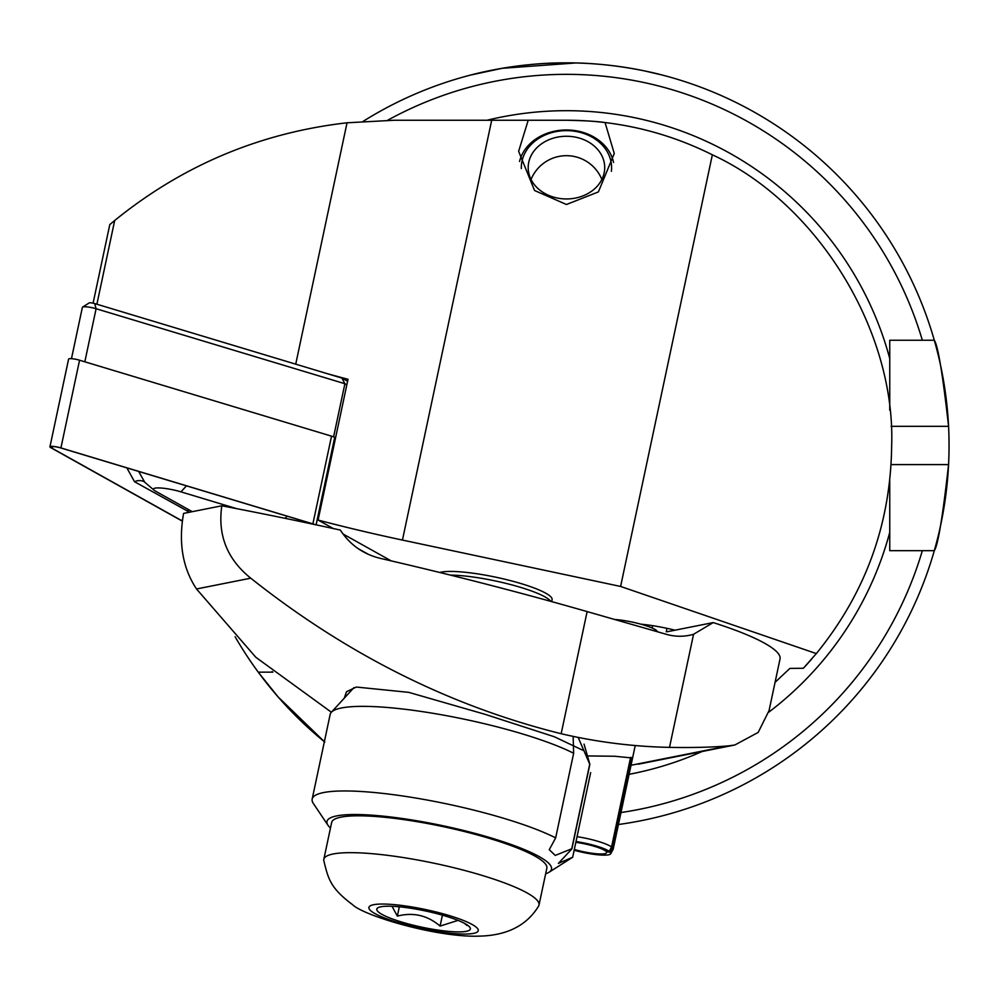 <?xml version="1.0" encoding="UTF-8"?>
<svg xmlns="http://www.w3.org/2000/svg" width="999" height="999" viewBox="0 0 999 999"><rect width="100%" height="100%" fill="white"/><g stroke="black" fill="none" stroke-linecap="round" stroke-linejoin="round"><path stroke-width="1.5" d="M712.349 154.808L620.604 586.45L816.333 653.583C865.671 592.981 890.783 523.601 891.657 445.454C895.604 330.232 817.095 202.984 712.349 154.808C678.446 137.862 642.694 127.11 605.057 122.552A325.212 325.212 0 0 0 566.458 120.255C585.077 120.629 597.951 121.391 605.057 122.552L614.273 153.496L598.376 191.933L566.458 204.495L534.565 190.509L518.631 151.311L528.209 120.255L566.458 120.255M575.649 62.974L502.135 68.307L470.804 75.012C469.692 75.312 515.022 62.462 566.508 62.862C617.857 62.475 663.261 75.312 662.1 75.012L644.742 70.954M891.096 464.585L948.575 464.585A382.592 382.592 0 0 1 934.302 550.674C937.936 545.591 942.694 516.895 948.575 464.585A382.592 382.592 0 0 0 948.575 426.323C942.706 374.113 937.949 345.417 934.302 340.247L889.747 340.247L889.747 410.239M272.889 672.152L258.242 672.152L272.615 672.152L258.242 672.152L278.059 696.877L324.8 742.082A382.592 382.592 0 0 1 235.102 636.725M775.062 682.329L789.897 668.393L803.346 668.269L816.333 653.583M528.209 120.255L394.28 120.255L347.04 122.79C260.09 132.78 182.642 165.347 114.685 220.504L96.891 304.233M333.241 528.521L318.082 520.054A325.212 56.468 -168 0 0 402.447 540.072L620.604 586.45M889.747 480.681L889.747 550.674L934.302 550.674A382.592 382.592 0 0 1 618.431 824.512M620.978 812.549A371.116 371.116 0 0 0 922.339 550.674L934.302 550.674M363.137 121.354A382.592 382.592 0 0 1 934.302 340.247L922.339 340.247A371.116 371.116 0 0 0 387.562 120.305M948.575 426.323A382.592 382.592 0 0 0 934.302 340.247A382.592 382.592 0 0 1 948.575 426.323L891.096 426.323M391.158 560.864L342.982 533.966M640.746 624.15A47.827 8.304 12 0 1 675.024 630.182M439.722 572.477A59.303 10.302 12 0 1 505.482 579.383A59.303 10.302 12 0 1 552.085 599.687L551.673 601.61M318.082 520.054L348.014 379.27A325.212 56.468 12 0 1 327.023 373.601M811.75 658.978A325.212 325.212 0 0 1 803.346 668.269M93.094 303.159L109.79 224.6L114.685 220.504M346.84 384.802L344.892 383.716L333.616 436.788L84.828 361.8L96.104 308.728A9.565 1.661 -168 0 0 82.592 307.08A9.565 1.661 -168 0 0 82.38 307.342L71.466 358.678M341.883 378.072L344.892 383.716L96.104 308.728L94.668 303.559L341.883 378.072L347.59 381.256M314.91 524.575A7.655 1.324 -168 0 0 312.887 523.876L60.927 447.927A7.655 1.324 -168 0 0 49.95 446.815L68.594 359.103A7.655 1.324 -168 0 1 79.57 360.214L331.531 436.163A7.655 1.324 -168 0 1 334.702 437.387L333.616 436.788M82.592 307.08L89.261 302.897A3.821 0.662 12 0 1 94.668 303.559M236.601 508.628L180.919 491.845A19.131 3.322 -168 0 0 160.427 487.987A19.131 3.322 -168 0 0 154.158 490.259A19.131 3.322 -168 0 0 155.532 491.171L192.245 511.675M368.594 554.457L358.179 548.638M49.95 446.815A7.655 1.324 -168 0 0 50.774 447.652L180.969 520.379A7.655 1.324 -168 0 0 182.255 520.966M314.373 524.463A7.268 1.261 -168 0 0 312.712 523.901L60.752 447.952A7.268 1.261 -168 0 0 50.749 446.59A7.268 1.261 -168 0 0 51.111 447.689L181.306 520.417A7.268 1.261 -168 0 0 182.268 520.879M367.108 553.771L359.528 549.537M189.573 512.212L134.528 481.718L126.848 467.869M138.661 471.428L144.505 481.855M587.424 755.931L614.597 756.243L632.567 758.016M561.163 733.728C449.95 706.031 346.478 654.183 250.761 578.184C227.21 559.265 217.557 535.127 221.828 505.794A765.197 132.879 -168 0 1 340.359 530.082C349.862 544.73 363.174 554.158 380.282 558.354A765.197 132.879 12 0 1 587.125 611.588L561.163 733.728A612.162 558.953 -101.3 0 0 669.505 747.377C692.757 747.776 712.437 747.277 728.533 745.866L734.827 744.992L758.166 732.429L769.055 710.589L780.032 658.978A143.469 24.913 -168 0 0 713.199 622.589L667.482 631.68L666.308 631.78L666.92 628.321M713.199 622.589L693.556 634.278A57.393 52.398 78.7 0 1 689.298 635.327A57.393 52.398 78.7 0 1 666.345 634.315L587.125 611.588M344.255 698.189L346.516 691.72L356.331 687.05L408.766 692.357L485.089 714.335L554.245 736.725L583.229 750.436M331.393 712.225L255.806 657.267L196.528 588.973C182.667 568.119 178.346 542.932 183.579 513.399L221.828 505.794M550.736 601.348A59.303 10.302 -168 0 0 547.352 598.326A59.303 10.302 -168 0 0 450.462 575.124M458.004 920.391L440.084 926.085C427.547 915.346 413.286 912.025 397.34 916.108L392.045 906.293M467.082 925.511L464.298 923.251M379.982 913.173A47.827 8.304 -168 0 0 435.464 929.707A47.827 8.304 -168 0 0 469.93 927.409A47.827 8.304 -168 0 0 467.17 924.924A47.827 8.304 -168 0 0 419.855 909.827A47.827 8.304 -168 0 0 377.834 907.829A47.827 8.304 -168 0 0 379.982 913.173M531.668 895.716A110.002 19.106 -168 0 0 413.386 859.24A110.002 19.106 -168 0 0 323.813 859.327A110.002 19.106 -168 0 0 323.776 860.539C328.221 878.396 329.932 887.761 352.485 904.607C363.474 915.671 436.675 937.624 478.833 936.138C506.755 935.626 526.648 925.636 538.548 906.18A110.002 19.106 -168 0 0 538.998 905.069A110.002 19.106 -168 0 0 531.668 895.716M538.998 905.069L546.84 868.206A110.002 19.106 -168 0 0 539.497 858.865A110.002 19.106 -168 0 0 421.228 822.389A110.002 19.106 -168 0 0 331.656 822.464L323.813 859.327M442.407 915.159L440.084 926.085M399.313 906.805L397.34 916.108M521.328 168.619A45.142 36.988 180 0 1 564.485 130.657A45.142 36.988 180 0 1 611.513 165.384A45.142 36.988 180 0 1 611.376 171.316M519.542 161.501A47.827 39.173 180 0 1 567.02 129.97A47.827 39.173 180 0 1 613.573 162.425M604.645 165.722A38.262 31.344 180 0 1 604.707 167.607A38.262 31.344 180 0 1 567.607 198.938A38.262 31.344 180 0 1 528.259 169.493A38.262 31.344 180 0 1 528.196 167.607A38.262 31.344 180 0 1 565.297 136.276A38.262 31.344 180 0 1 604.645 165.722M312.175 799.075L330.157 714.46A133.903 23.252 -168 0 1 331.331 712.287A133.903 23.252 -168 0 1 458.803 718.069A133.903 23.252 -168 0 1 573.651 753.271L555.656 837.886A133.903 23.252 -168 0 0 440.821 802.672A133.903 23.252 -168 0 0 312.175 799.075A133.903 23.252 -168 0 0 313.374 803.521L327.997 825.286A114.785 19.93 -168 0 0 330.469 828.034M545.654 873.775A114.785 19.93 -168 0 0 549.025 872.264A114.785 19.93 -168 0 0 437.237 824.562A114.785 19.93 -168 0 0 327.997 825.286M549.025 872.264L572.577 857.317A133.903 23.252 -168 0 0 572.677 857.217L590.659 772.614M584.053 744.13L589.86 764.322L571.878 848.925L558.391 863.386L572.677 857.217M571.878 848.925A133.903 23.252 -168 0 0 571.753 848.775L589.735 764.173L578.171 737.399M555.656 837.886L549.263 849.699L555.244 855.431L571.753 848.775M573.151 737.274L573.651 753.271M614.685 619.492A27.26 4.733 12 0 1 656.268 630.232L656.355 631.455M656.331 631.018L657.367 631.193A27.26 4.733 12 0 1 657.779 631.868M606.368 850.961L606.231 851.61A22.952 3.984 12 0 1 606.605 852.597A22.952 3.984 12 0 1 574.325 849.462M575.849 842.332A22.952 3.984 12 0 1 605.307 850.811L609.265 851.36L611.563 846.94L630.619 757.317M606.231 851.61L610.364 852.322A27.26 4.733 12 0 1 610.726 853.72A27.26 4.733 12 0 1 574.163 850.249M576.011 841.545A27.26 4.733 12 0 1 609.265 851.36M610.364 852.322L612.724 847.951A28.696 4.983 12 0 1 613.186 849.175A28.696 4.983 12 0 1 613.099 849.425L610.726 853.72M577.047 836.675A28.696 4.983 12 0 1 611.563 846.94M612.724 847.951L631.93 757.592M487 120.255A334.777 334.777 0 0 1 889.747 358.554M491.683 120.255L402.447 540.072M889.747 532.367A334.777 334.777 0 0 1 768.681 712.25M702.147 751.498A334.777 334.777 0 0 1 629.108 774.312M272.615 672.152A371.116 371.116 0 0 1 272.14 671.528M347.04 122.79L295.729 364.16M652.609 625.674L652.122 628.021M334.702 437.387L316.109 524.825M331.531 436.163L312.887 523.876M79.57 360.214L60.927 447.927M53.609 446.528L51.111 447.689M182.417 519.905L181.306 520.417M300.424 520.192L298.464 521.103M287.125 516.183L285.127 518.331M308.179 523.151L305.794 521.815M186.488 485.851L180.919 491.845M143.993 481.593A13.387 11.501 -60.8 0 0 134.528 481.718M189.073 509.902L186.526 510.764M669.505 747.377L693.556 634.278M196.528 588.973L250.761 578.184M631.031 765.271L728.533 745.866M474.513 925.923A55.894 9.703 -168 0 0 403.633 905.706A55.894 9.703 -168 0 0 372.639 912.174A55.894 9.703 -168 0 0 443.519 932.392A55.894 9.703 -168 0 0 474.513 925.923M154.158 490.259L143.594 481.243M638.299 764.21L734.827 744.992M601.873 179.47A38.262 38.262 0 0 0 531.031 179.47M353.946 687.624L331.331 712.287M613.186 849.175L635.227 745.541"/></g></svg>
